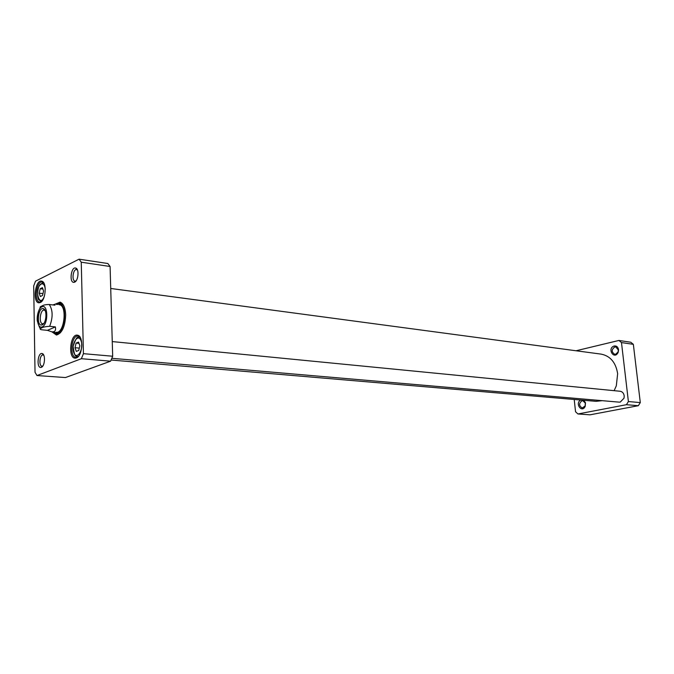 <?xml version="1.0" encoding="UTF-8"?>
<svg xmlns="http://www.w3.org/2000/svg" width="674" height="674" viewBox="0 0 674 674"><rect width="100%" height="100%" fill="white"/><g stroke="black" fill="none" stroke-linecap="round" stroke-linejoin="round"><path stroke-width="1.01" d="M577.947 413.971L590.02 414.822L638.337 405.697L640.3 402.597L633.349 344.338L630.797 342.249L618.917 340.454L621.479 342.569L628.395 401.544L626.424 404.695L577.947 413.971L575.545 411.763L574.214 399.471M576.043 350.766L618.917 340.454M614.191 345.998C606.566 348.365 614.343 360.649 618.201 352.283L618.564 349.772C618.058 346.984 616.6 345.72 614.191 345.998M580.794 400.036C574.509 403.077 581.772 413.592 585.209 406.371L585.479 402.749L583.802 400.289M582.109 400.735L582.791 400.693L585.327 403.094L585.108 406.001L582.243 407.972C578.798 405.765 578.747 403.355 582.109 400.735M614.814 346.95L615.792 346.908L618.336 349.991L618.05 352.013L615.665 354.238L614.722 354.28C611.352 352.013 611.385 349.562 614.814 346.95M626.424 404.695L638.337 405.697M621.479 342.569L633.349 344.338M628.395 401.544L640.3 402.597M55.386 326.898C56.085 330.403 54.931 332.055 51.923 331.844L47.416 330.353L41.721 329.78C40.154 329.476 39.783 329.097 40.609 328.634C41.847 327.362 44.863 326.587 49.665 326.309L55.386 326.898L47.416 330.353M52.901 304.934L54.855 304.252L54.973 305.179L49.278 304.505C45.874 304.53 43.524 304.985 42.243 305.861L42.007 305.971C40.162 306.619 39.631 307.293 40.423 307.984M43.785 323.495L42.673 323.781C38.57 323.672 40.137 309.349 44.172 310.133L45.192 310.655M42.235 324.868C46.506 323.402 47.382 309.164 43.237 308.633C38.199 307.091 36.185 325.466 41.443 325.045L42.235 324.868M56.068 332.265C64.401 334.136 67.619 304.724 59.085 304.749M54.046 332.063L56.026 333.023C64.814 334.995 68.209 303.974 59.202 303.999L57.063 304.513M61.081 303.157L59.026 303.991M55.849 332.99L57.678 334.253M36.986 375.536L65.437 377.558L110.62 361.171L112.676 356.234L83.433 353.665L81.394 358.703L36.986 375.536L35.023 372.275L33.7 285.97L35.511 281.168L79.069 259.178L81.259 262.203L83.433 353.665M110.62 361.171L81.394 358.703M112.676 356.234L110.089 266.491L107.84 263.509L79.069 259.178M110.089 266.491L81.259 262.203M42.866 365.965L42.015 366.184C38.637 366.184 39.699 354.423 43.026 354.971L43.818 355.324M41.35 367.33C45.006 366.277 45.68 354.01 42.117 353.547C37.761 352.224 36.329 368.038 40.861 367.44L41.35 367.33M76.086 280.873L75.058 281.109C71.469 280.898 73.045 268.808 76.566 269.583L77.493 270.097M74.671 282.145C78.437 280.713 79.321 268.757 75.715 268.058C71.132 266.382 69.001 282.709 73.854 282.347L74.671 282.145M60.475 332.762L56.768 334.279L53.415 331.996M56.431 304.437L60.197 302.929L63.491 305.221M51.898 331.844L56.481 335.045C62.092 333.259 65.151 326.553 65.681 314.935C65.327 307.723 63.466 303.452 60.087 302.129L54.923 304.26M41.788 301.329L39.707 302.053C33.725 301.8 36.244 280.788 42.117 282.018L43.962 283.24M40.288 302.508C45.798 300.469 47.096 282.103 41.805 281.193C35.166 278.868 32.217 303.401 39.21 302.786L40.288 302.508M78.521 356.251L75.918 357.338C69.203 357.245 71.377 334.944 77.99 336.082L80.332 337.623M76.373 357.928C82.624 356.15 83.787 336.149 77.712 335.231C70.172 332.855 67.619 359.082 75.488 358.13L76.373 357.928M43.574 291.025L42.538 295.473L40.339 296.535L39.185 293.165L40.213 288.733L42.403 287.655L43.574 291.025M42.9 289.079L40.213 288.733M42.968 293.637L39.185 293.165M78.732 350.455L76.297 351.407L74.999 347.717L76.111 343.074L78.546 342.097L79.861 345.787L78.732 350.455M79.305 348.104L74.999 347.717M78.984 343.344L76.111 343.074M110.721 288.472L601.216 354.136C610.374 356.015 615.851 362.536 617.645 373.691L616.322 385.789L614.132 390.676M602.219 400.668L596.052 401.333L111.1 360.017M112.255 341.583L620.164 391.265C622.481 391.687 623.829 393.279 624.208 396.051L624.023 398.174L620.265 402.083L619.204 402.142L111.817 358.298M49.278 304.505C52.926 310.158 53.052 317.429 49.665 326.309M41.931 306.771C48.14 303.73 48.511 324.245 42.268 326.882C36.093 329.67 35.789 309.543 41.931 306.771M56.65 333.259L58.967 333.832M62.252 303.848L59.86 303.907M56.001 333.015L57.897 334.211M61.283 303.241L59.177 303.999L61.435 303.679L59.363 303.982M42.226 283.131L40.853 284.268M39.378 300.2L41.443 301.581L39.159 299.964C36.918 299.888 36.885 285.169 41.257 283.805L43.54 282.886M44.459 295.903C39.463 309.678 33.767 288.388 41.24 284.04C43.397 283.324 44.745 285.026 45.268 289.163M79.793 337L76.887 338.07M75.218 355.181L77.881 356.773M81.107 340.926C84.157 349.309 76.659 361.02 73.761 352.536C70.778 344.271 78.125 332.535 81.107 340.926M40.617 328.626C40.128 329.131 39.008 326.511 37.255 320.765C36.573 312.458 40.844 306.089 41.99 306.08L42.243 305.861M44.981 310.225L43.237 308.633M42.858 323.79L41.443 325.045M43.49 323.874L42.85 323.798M43.684 355.029L42.117 353.547M42.673 366.235L40.861 367.44M76.769 269.625L75.715 268.058M75.269 281.125L73.854 282.347M77.316 269.693L76.76 269.608M75.817 281.21L75.252 281.134M60.727 303.039L60.087 302.129M57.307 334.296L56.481 335.045M43.237 282.17L41.805 281.193M40.836 302.188L39.21 302.786M79.321 336.216L78.353 336.124M77.257 357.456L76.288 357.372M78.369 336.158L77.712 335.231M76.314 357.346L75.488 358.13M79.768 336.975L79.465 336.949C77.796 338.887 77.662 333.074 73.137 346.326C74.974 360.228 76.297 354.566 77.544 356.765L77.847 356.79"/></g></svg>
